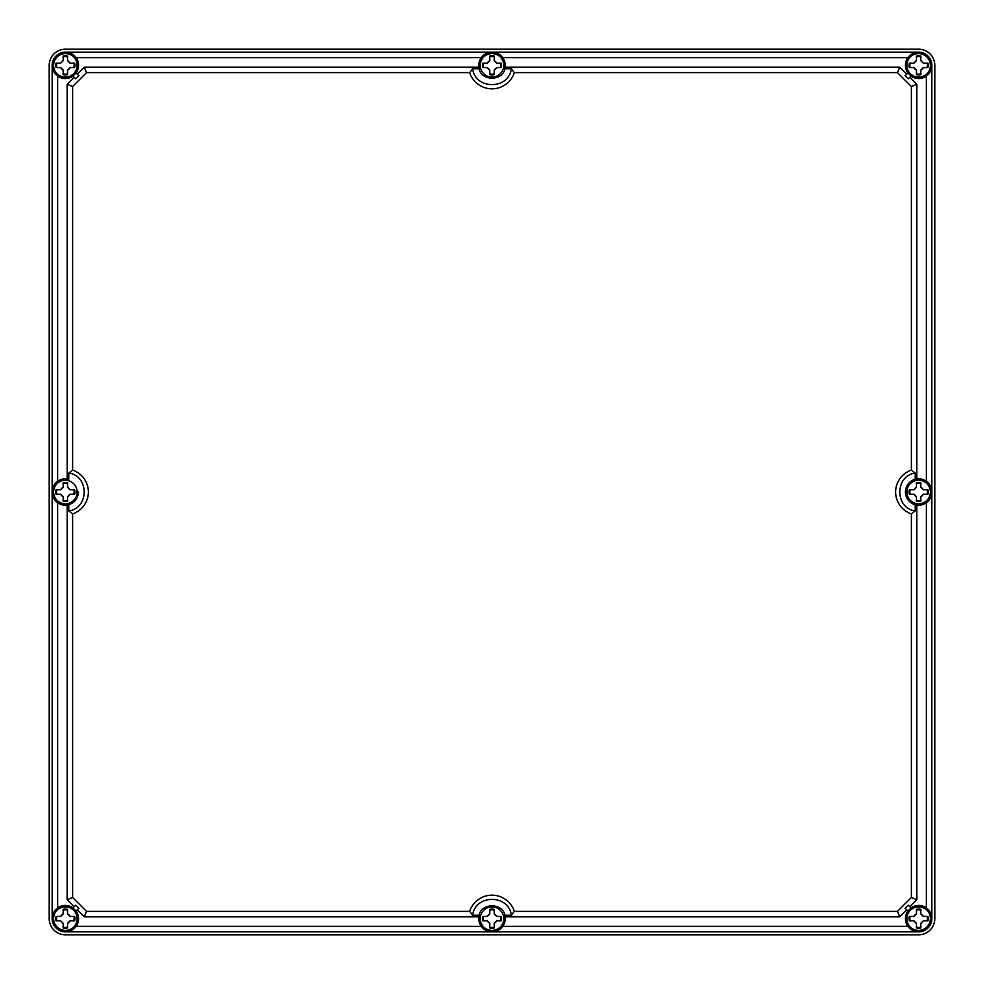 <?xml version="1.0" encoding="UTF-8"?>
<svg xmlns="http://www.w3.org/2000/svg" width="984" height="984" viewBox="0 0 984 984"><rect width="100%" height="100%" fill="white"/><g stroke="black" fill="none" stroke-linecap="round" stroke-linejoin="round"><path stroke-width="1.48" d="M923.287 916.436L920.852 914.001L920.852 909.351A9.545 9.545 0 0 0 916.436 909.351L916.436 914.001L914.001 916.436L909.351 916.436A9.545 9.545 0 0 0 909.351 920.852L914.001 920.852L916.436 923.287L916.436 927.937A9.545 9.545 0 0 0 920.852 927.937L920.852 923.287L923.287 920.852L927.937 920.852A9.545 9.545 0 0 0 927.937 916.436L923.287 916.436A5.141 5.141 0 0 0 920.852 914.001L921.553 914.407M914.407 915.735L914.001 916.436A5.141 5.141 0 0 1 916.436 914.001M915.735 922.881L916.436 923.287A5.141 5.141 0 0 1 914.001 920.852M922.881 921.553L923.287 920.852A5.141 5.141 0 0 1 920.852 923.287M930.397 918.65A11.747 11.747 0 0 0 918.65 906.891A11.747 11.747 0 0 0 906.891 918.65A11.747 11.747 0 0 0 918.65 930.397A11.747 11.747 0 0 0 930.397 918.65M927.174 916.436A8.807 8.807 0 0 1 927.457 918.65L927.174 920.852M916.436 910.114A8.807 8.807 0 0 1 920.852 910.114M910.114 920.852A8.807 8.807 0 0 1 910.114 916.436M920.852 927.174A8.807 8.807 0 0 1 916.436 927.174M923.287 63.148L920.852 60.713L920.852 56.063A9.545 9.545 0 0 0 916.436 56.063L916.436 60.713L914.001 63.148L909.351 63.148A9.545 9.545 0 0 0 909.351 67.564L914.001 67.564L916.436 69.999L916.436 74.649A9.545 9.545 0 0 0 920.852 74.649L920.852 69.999L923.287 67.564L927.937 67.564A9.545 9.545 0 0 0 927.937 63.148L923.287 63.148A5.141 5.141 0 0 0 920.852 60.713L921.553 61.119M914.407 62.447L914.001 63.148A5.141 5.141 0 0 1 916.436 60.713M915.735 69.593L916.436 69.999A5.141 5.141 0 0 1 914.001 67.564M922.881 68.265L923.287 67.564A5.141 5.141 0 0 1 920.852 69.999M930.397 65.35A11.747 11.747 0 0 0 918.65 53.603A11.747 11.747 0 0 0 906.891 65.35A11.747 11.747 0 0 0 918.65 77.109A11.747 11.747 0 0 0 930.397 65.35M927.174 63.148A8.807 8.807 0 0 1 927.457 65.35L927.174 67.564M916.436 56.826A8.807 8.807 0 0 1 920.852 56.826M910.114 67.564A8.807 8.807 0 0 1 910.114 63.148M920.852 73.886A8.807 8.807 0 0 1 916.436 73.886M74.169 65.35A8.807 8.807 0 0 1 73.886 67.564L74.169 65.35A8.807 8.807 0 0 0 73.886 63.148M69.999 63.148L67.564 60.713L67.564 56.063A9.545 9.545 0 0 0 63.148 56.063L63.148 60.713L60.713 63.148L56.063 63.148A9.545 9.545 0 0 0 56.063 67.564L60.713 67.564L63.148 69.999L63.148 74.649A9.545 9.545 0 0 0 67.564 74.649L67.564 69.999L69.999 67.564L74.649 67.564A9.545 9.545 0 0 0 74.649 63.148L69.999 63.148A5.141 5.141 0 0 0 67.564 60.713L68.265 61.119M61.119 62.447L60.713 63.148A5.141 5.141 0 0 1 63.148 60.713M62.447 69.593L63.148 69.999A5.141 5.141 0 0 1 60.713 67.564M69.593 68.265L69.999 67.564A5.141 5.141 0 0 1 67.564 69.999M77.109 65.35A11.747 11.747 0 0 0 65.35 53.603A11.747 11.747 0 0 0 53.603 65.35A11.747 11.747 0 0 0 65.35 77.109A11.747 11.747 0 0 0 77.109 65.35M63.148 56.826A8.807 8.807 0 0 1 67.564 56.826M56.826 67.564A8.807 8.807 0 0 1 56.826 63.148M67.564 73.886A8.807 8.807 0 0 1 63.148 73.886M74.169 918.65A8.807 8.807 0 0 1 73.886 920.852L74.169 918.65A8.807 8.807 0 0 0 73.886 916.436M69.999 916.436L67.564 914.001L67.564 909.351A9.545 9.545 0 0 0 63.148 909.351L63.148 914.001L60.713 916.436L56.063 916.436A9.545 9.545 0 0 0 56.063 920.852L60.713 920.852L63.148 923.287L63.148 927.937A9.545 9.545 0 0 0 67.564 927.937L67.564 923.287L69.999 920.852L74.649 920.852A9.545 9.545 0 0 0 74.649 916.436L69.999 916.436A5.141 5.141 0 0 0 67.564 914.001L68.265 914.407M61.119 915.735L60.713 916.436A5.141 5.141 0 0 1 63.148 914.001M62.447 922.881L63.148 923.287A5.141 5.141 0 0 1 60.713 920.852M69.593 921.553L69.999 920.852A5.141 5.141 0 0 1 67.564 923.287M77.109 918.65A11.747 11.747 0 0 0 65.35 906.891A11.747 11.747 0 0 0 53.603 918.65A11.747 11.747 0 0 0 65.35 930.397A11.747 11.747 0 0 0 77.109 918.65M63.148 910.114A8.807 8.807 0 0 1 67.564 910.114M56.826 920.852A8.807 8.807 0 0 1 56.826 916.436M67.564 927.174A8.807 8.807 0 0 1 63.148 927.174M500.807 918.65L500.536 916.436A8.807 8.807 0 0 1 500.807 918.65L500.536 920.852M496.649 916.436L494.202 914.001L494.202 909.351A9.545 9.545 0 0 0 489.798 909.351L489.798 914.001L487.351 916.436L482.713 916.436A9.545 9.545 0 0 0 482.713 920.852L487.351 920.852L489.798 923.287L489.798 927.937A9.545 9.545 0 0 0 494.202 927.937L494.202 923.287L496.649 920.852L501.286 920.852A9.545 9.545 0 0 0 501.286 916.436L496.649 916.436A5.141 5.141 0 0 0 494.202 914.001L494.915 914.407M487.769 915.735L487.351 916.436A5.141 5.141 0 0 1 489.798 914.001M489.085 922.881L489.798 923.287A5.141 5.141 0 0 1 487.351 920.852M496.231 921.565L496.649 920.852A5.141 5.141 0 0 1 494.202 923.287M503.747 918.65A11.747 11.747 0 0 0 492 906.891A11.747 11.747 0 0 0 480.253 918.65A11.747 11.747 0 0 0 492 930.397A11.747 11.747 0 0 0 503.747 918.65M489.798 910.114A8.807 8.807 0 0 1 494.202 910.114M483.464 920.852A8.807 8.807 0 0 1 483.464 916.436M494.202 927.174A8.807 8.807 0 0 1 489.798 927.174M500.807 65.35L500.536 63.148A8.807 8.807 0 0 1 500.807 65.35L500.536 67.564M496.649 63.148L494.202 60.713L494.202 56.063A9.545 9.545 0 0 0 489.798 56.063L489.798 60.713L487.351 63.148L482.713 63.148A9.545 9.545 0 0 0 482.713 67.564L487.351 67.564L489.798 69.999L489.798 74.649A9.545 9.545 0 0 0 494.202 74.649L494.202 69.999L496.649 67.564L501.286 67.564A9.545 9.545 0 0 0 501.286 63.148L496.649 63.148A5.141 5.141 0 0 0 494.202 60.713L494.915 61.119M487.769 62.447L487.351 63.148A5.141 5.141 0 0 1 489.798 60.713M489.085 69.593L489.798 69.999A5.141 5.141 0 0 1 487.351 67.564M496.231 68.265L496.649 67.564A5.141 5.141 0 0 1 494.202 69.999M503.747 65.35A11.747 11.747 0 0 0 492 53.603A11.747 11.747 0 0 0 480.253 65.35A11.747 11.747 0 0 0 492 77.109A11.747 11.747 0 0 0 503.747 65.35M489.798 56.826A8.807 8.807 0 0 1 494.202 56.826M483.464 67.564A8.807 8.807 0 0 1 483.464 63.148M494.202 73.886A8.807 8.807 0 0 1 489.798 73.886M923.287 489.798L920.852 487.351L920.852 482.713A9.545 9.545 0 0 0 916.436 482.713L916.436 487.351L914.001 489.798L909.351 489.798A9.545 9.545 0 0 0 909.351 494.202L914.001 494.202L916.436 496.649L916.436 501.286A9.545 9.545 0 0 0 920.852 501.286L920.852 496.649L923.287 494.202L927.937 494.202A9.545 9.545 0 0 0 927.937 489.798L923.287 489.798A5.141 5.141 0 0 0 920.852 487.351L921.553 487.769M914.407 489.085L914.001 489.798A5.141 5.141 0 0 1 916.436 487.351M915.735 496.231L916.436 496.649A5.141 5.141 0 0 1 914.001 494.202M922.881 494.915L923.287 494.202A5.141 5.141 0 0 1 920.852 496.649M930.397 492A11.747 11.747 0 0 0 918.65 480.253A11.747 11.747 0 0 0 906.891 492A11.747 11.747 0 0 0 918.65 503.747A11.747 11.747 0 0 0 930.397 492M927.174 489.798A8.807 8.807 0 0 1 927.457 492L927.174 494.202M916.436 483.464A8.807 8.807 0 0 1 920.852 483.464M910.114 494.202A8.807 8.807 0 0 1 910.114 489.798M920.852 500.536A8.807 8.807 0 0 1 916.436 500.536M74.169 492A8.807 8.807 0 0 1 73.886 494.202L74.169 492A8.807 8.807 0 0 0 73.886 489.798M69.999 489.798L67.564 487.351L67.564 482.713A9.545 9.545 0 0 0 63.148 482.713L63.148 487.351L60.713 489.798L56.063 489.798A9.545 9.545 0 0 0 56.063 494.202L60.713 494.202L63.148 496.649L63.148 501.286A9.545 9.545 0 0 0 67.564 501.286L67.564 496.649L69.999 494.202L74.649 494.202A9.545 9.545 0 0 0 74.649 489.798L69.999 489.798A5.141 5.141 0 0 0 67.564 487.351L68.265 487.769M61.119 489.085L60.713 489.798A5.141 5.141 0 0 1 63.148 487.351M62.435 496.231L63.148 496.649A5.141 5.141 0 0 1 60.713 494.202M69.593 494.915L69.999 494.202A5.141 5.141 0 0 1 67.564 496.649M77.109 492A11.747 11.747 0 0 0 65.35 480.253A11.747 11.747 0 0 0 53.603 492A11.747 11.747 0 0 0 65.35 503.747A11.747 11.747 0 0 0 77.109 492M63.148 483.464A8.807 8.807 0 0 1 67.564 483.464M56.826 494.202A8.807 8.807 0 0 1 56.826 489.798M67.564 500.536A8.807 8.807 0 0 1 63.148 500.536M905.428 492A13.223 13.223 0 0 0 915.231 504.767L915.231 510.893C894.714 508.396 894.714 475.604 915.231 473.107L915.231 479.233A13.223 13.223 0 0 0 905.428 492M49.2 918.65A16.15 16.15 0 0 0 65.35 934.8L918.65 934.8A16.15 16.15 0 0 0 934.8 918.65L934.8 65.35A16.15 16.15 0 0 0 918.65 49.2L65.35 49.2A16.15 16.15 0 0 0 49.2 65.35L49.2 918.65M917.199 478.864L921.209 479.036M62.791 479.036L68.769 479.233L68.769 473.107C89.286 475.604 89.286 508.396 68.769 510.893L68.769 504.767A13.223 13.223 0 0 1 52.14 492L52.14 65.35M78.572 492C77.355 501.25 72.09 505.567 62.791 504.964M479.036 921.209L478.777 918.65C477.966 901.59 506.034 901.59 505.222 918.65L504.964 921.209M504.964 62.791L505.222 65.35C506.034 82.41 477.966 82.41 478.777 65.35L479.036 62.791M915.231 473.107L911.381 470.131L911.381 86.53L916.854 84.267L916.842 478.901L915.231 479.233A13.223 13.223 0 0 1 931.86 492A13.223 13.223 0 0 1 915.231 504.767L915.464 504.829M74.108 55.448A13.223 13.223 0 0 1 76.125 73.013C80.885 61.746 77.293 54.784 65.35 52.14A13.223 13.223 0 0 0 52.14 65.35A13.223 13.223 0 0 0 65.35 78.572L73.013 76.125A13.223 13.223 0 0 1 65.35 78.572M928.564 74.095A13.223 13.223 0 0 1 910.987 76.125C922.254 80.885 929.216 77.293 931.86 65.35A13.223 13.223 0 0 0 918.65 52.14A13.223 13.223 0 0 0 905.428 65.35L907.875 73.013A13.223 13.223 0 0 1 905.428 65.35M909.905 928.552A13.223 13.223 0 0 1 907.875 910.987C903.115 922.254 906.707 929.216 918.65 931.86A13.223 13.223 0 0 0 931.86 918.65A13.223 13.223 0 0 0 918.65 905.428L910.987 907.875A13.223 13.223 0 0 1 918.65 905.428M55.448 909.893A13.223 13.223 0 0 1 73.013 907.875C61.746 903.115 54.784 906.707 52.14 918.65A13.223 13.223 0 0 0 65.35 931.86A13.223 13.223 0 0 0 78.572 918.65L76.125 910.987A13.223 13.223 0 0 1 78.572 918.65M916.842 505.099L916.854 899.733L911.381 897.469L911.381 513.869L915.231 510.893M911.381 470.131A23.05 23.05 0 0 0 911.381 513.869M55.375 909.991A13.223 13.223 0 0 0 52.14 918.65L52.14 492L57.65 481.262A13.223 13.223 0 0 1 67.158 478.901L67.146 84.267L72.619 86.53L72.619 470.131L68.769 473.107M74.157 77.269L67.146 84.267M57.65 481.262L57.65 76.1M74.009 55.362A13.223 13.223 0 0 0 65.35 52.14L918.65 52.14M504.767 68.769L505.099 67.158L899.733 67.146L897.469 72.619L514.337 72.619L511.336 68.769L504.767 68.769A13.223 13.223 0 0 0 492 52.14A13.223 13.223 0 0 0 479.233 68.769L472.664 68.769C475.137 89.864 508.863 89.864 511.336 68.769M906.731 74.157L899.733 67.146M76.1 57.65L481.262 57.65L492 52.14L502.738 57.65L907.9 57.65M928.625 74.021A13.223 13.223 0 0 0 931.86 65.35L931.86 918.65M909.843 906.731L916.854 899.733M926.35 502.738L926.35 907.9M909.979 928.625A13.223 13.223 0 0 0 918.65 931.86L65.35 931.86M479.233 915.231L478.901 916.842L84.267 916.854L86.53 911.381L469.663 911.381L472.664 915.231L479.233 915.231A13.223 13.223 0 0 0 492 931.86A13.223 13.223 0 0 0 504.767 915.231L511.336 915.231C508.863 894.136 475.137 894.136 472.664 915.231M77.269 909.843L84.267 916.854M907.9 926.35L502.738 926.35L492 931.86L481.262 926.35L76.1 926.35M68.769 510.893L72.619 513.869L72.619 897.469L67.146 899.733L67.158 505.099A13.223 13.223 0 0 1 57.65 502.738L52.14 492A13.223 13.223 0 0 1 68.769 479.233L67.158 478.901M72.619 897.469L86.53 911.381M511.336 915.231L514.337 911.381A23.493 23.493 0 0 0 469.663 911.381M514.337 911.381L897.469 911.381L911.381 897.469M911.381 86.53L897.469 72.619M472.664 68.769L469.663 72.619A23.493 23.493 0 0 0 514.337 72.619M469.663 72.619L86.53 72.619L72.619 86.53M72.619 513.869A23.05 23.05 0 0 0 72.619 470.131M906.731 909.843L899.733 916.854L897.469 911.381M905.132 908.244L908.244 905.132L911.061 907.949L907.949 911.061L905.132 908.244M926.35 76.1L926.35 481.262M916.854 84.267L909.843 77.269M905.132 75.756L908.244 78.868L911.061 76.051L907.949 72.939L905.132 75.756M77.269 74.157L84.267 67.146L86.53 72.619M78.868 75.756L75.756 78.868L72.939 76.051L76.051 72.939L78.868 75.756M84.267 67.146L478.901 67.158L479.233 68.769M899.733 916.854L505.099 916.842L504.767 915.231M67.146 899.733L74.157 906.731M78.868 908.244L75.756 905.132L72.939 907.949L76.051 911.061L78.868 908.244M57.65 907.9L57.65 502.738M67.158 505.099L68.769 504.767"/></g></svg>
